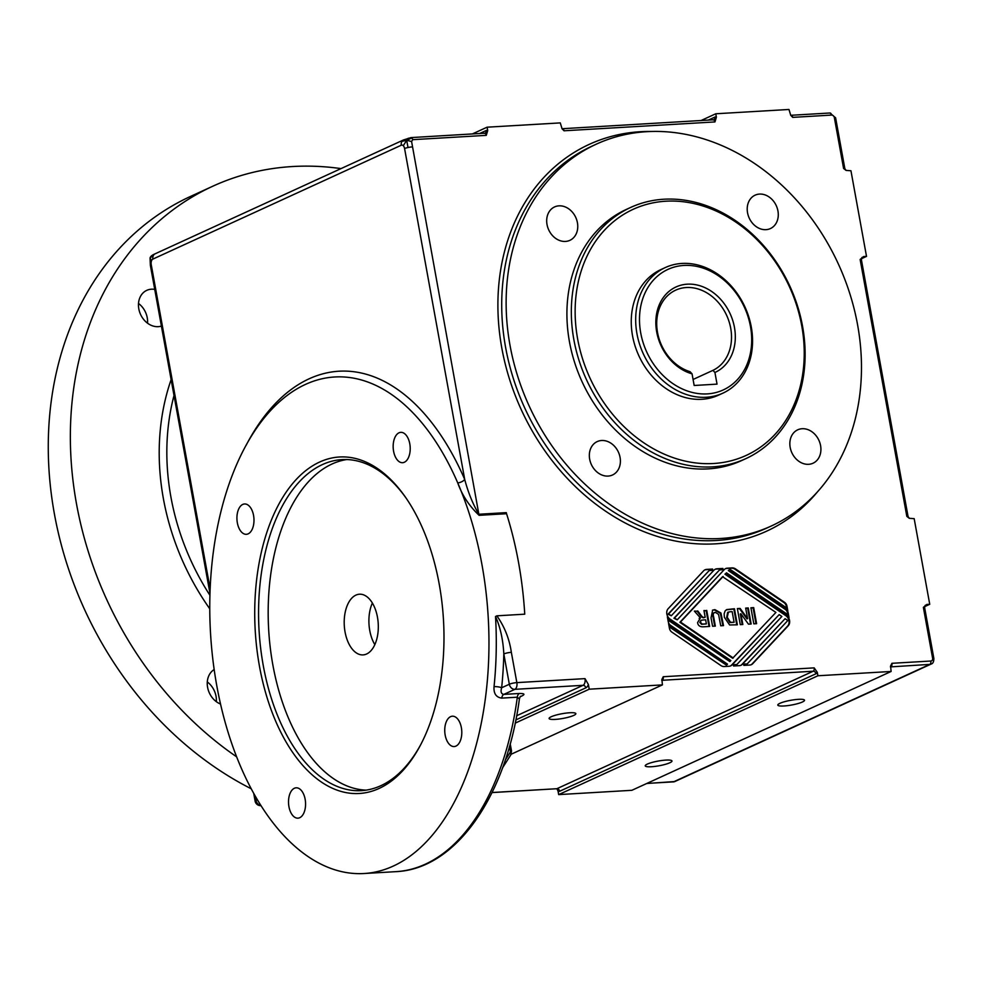 <?xml version="1.0" encoding="UTF-8"?>
<svg xmlns="http://www.w3.org/2000/svg" width="983" height="983" viewBox="0 0 983 983"><rect width="100%" height="100%" fill="white"/><g stroke="black" fill="none" stroke-linecap="round" stroke-linejoin="round"><path stroke-width="1.47" d="M153.532 255.224L150.129 257.804C150.485 256.379 152.168 255.052 155.154 253.798A5.529 4.473 65.4 0 0 155.142 253.798A5.529 4.473 65.4 0 0 153.532 255.224A5.529 4.473 65.4 0 0 152.881 259.094L401.31 145.201A5.529 4.473 -114.6 0 1 401.961 141.343A5.529 4.473 -114.6 0 1 403.583 139.918L155.142 253.798M210.153 588.903L151.235 264.673A4.608 2.58 86.6 0 1 151.382 261.195L150.129 257.804M151.382 261.195A4.608 2.58 86.6 0 1 152.881 259.094M408.326 138.21L406.692 140.274L401.961 141.343M410.722 137.669A2.765 1.548 86.6 0 1 411.041 137.595L403.583 139.918M479.114 515.325A5.529 3.096 -93.4 0 1 478.856 514.244C472.921 504.254 468.215 492.667 464.713 479.458A5.529 2.507 156.6 0 1 457.734 482.886A248.699 139.082 86.6 0 1 478.377 736.39A248.699 139.082 86.6 0 1 363.943 873.531A248.699 139.082 86.6 0 1 209.895 596.509A248.699 139.082 86.6 0 1 334.785 376.981A248.699 139.082 86.6 0 1 457.734 482.886A248.699 139.082 86.6 0 1 457.734 482.899C462.108 495.211 469.235 506.024 479.114 515.325L506.564 513.716A5.529 3.096 86.6 0 1 506.294 512.635L478.856 514.244L411.594 141.54L406.692 140.274L411.902 137.976A2.765 1.548 86.6 0 1 412.676 139.672L486.266 135.359L487.715 130.592A5.529 3.096 -93.4 0 0 486.106 130.542A2.765 2.236 -114.6 0 1 484.754 133.27M484.975 133.184L411.041 137.595A2.765 1.548 86.6 0 1 411.902 137.976M411.594 141.54L412.676 139.672M401.31 145.201A4.608 2.58 86.6 0 1 403.288 145.717L406.692 140.274L408.006 147.511A5.529 0.971 169.7 0 0 404.578 148.544L464.713 479.458A254.228 142.166 -93.4 0 0 246.069 445.397M412.098 146.922A5.529 0.971 169.7 0 0 408.006 147.511M403.288 145.717A4.608 2.58 86.6 0 1 404.578 148.544M750.471 326.454A66.316 53.721 -114.6 0 1 678.258 386.909A66.316 53.721 -114.6 0 1 658.032 275.67A66.316 53.721 -114.6 0 1 750.471 326.454M751.282 326.995A69.08 55.957 65.4 0 0 665.331 267.548A69.08 55.957 65.4 0 0 643.251 353.671A69.08 55.957 65.4 0 0 722.898 393.151A69.08 55.957 65.4 0 0 751.282 326.995M714.924 372.483A46.975 38.054 65.4 0 0 722.333 301.277A46.975 38.054 65.4 0 0 659.188 304.976A46.975 38.054 65.4 0 0 692.057 373.835L690.066 371.697A44.21 35.818 -114.6 0 1 657.48 332.229A44.21 35.818 -114.6 0 1 675.69 290.157A44.21 35.818 -114.6 0 1 726.56 315.174A44.21 35.818 -114.6 0 1 712.945 370.358L714.924 372.483L717.037 384.132L694.17 385.483L692.057 373.835M722.898 393.151L718.487 395.178A69.08 55.957 -114.6 0 1 638.827 355.699A69.08 55.957 -114.6 0 1 660.908 269.575L665.331 267.548M712.945 370.358L693.076 379.463M713.523 463.509A135.408 109.678 -114.6 0 1 580.732 272.512A135.408 109.678 -114.6 0 1 774.825 261.109A135.408 109.678 -114.6 0 1 713.523 463.509M472.245 133.995L487.101 127.188L487.715 130.592M487.101 127.188L560.273 122.9L562.067 128.773L564.021 130.788A2.765 1.548 -93.4 0 0 562.411 128.712L561.92 128.613M712.994 119.926A2.765 1.548 86.6 0 1 713.351 119.852A2.765 1.548 86.6 0 1 714.96 121.929L716.398 117.161A5.529 3.096 -93.4 0 0 714.801 117.124A2.765 2.236 -114.6 0 1 713.449 119.852M700.94 120.577L715.784 113.77L716.398 117.161M715.784 113.77L788.968 109.469L790.762 115.355L792.716 117.37A2.765 1.548 -93.4 0 0 791.094 115.281L790.602 115.183M846.093 170.415L844.852 168.658L843.598 168.474L846.093 170.415L850.946 170.747L866.515 256.391L861.378 258.738M861.919 257.583L862.755 257.19A5.529 0.971 169.7 0 0 863.615 256.551L860.137 259.463L861.378 259.647L862.091 257.362M863.615 256.551L866.515 256.391M909.324 518.324L908.071 516.554L906.83 516.382L909.324 518.324L914.178 518.655L929.734 604.287L924.61 606.646M925.15 605.479L925.974 605.098A5.529 0.971 169.7 0 0 926.834 604.459L923.369 607.371L924.61 607.543L925.31 605.27M926.834 604.459L929.734 604.287M515.842 719.937L585.794 687.867A8.294 4.632 -93.4 0 0 588.375 684.475L584.996 678.626A5.529 3.096 86.6 0 1 583.03 685.323L516.653 715.759M588.375 684.475L589.235 689.194L515.19 723.132M890.451 666.757A2.765 2.236 -114.6 0 1 890.942 666.658A2.765 1.548 -93.4 0 0 891.925 663.304L890.598 665.958L891.102 671.475L817.917 675.763L558.676 794.608L558.061 791.217A5.529 3.096 -93.4 0 0 559.671 791.254A2.765 2.236 65.4 0 0 556.894 788.71A2.765 1.548 86.6 0 1 556.55 788.796A2.765 1.548 86.6 0 1 556.243 788.747M558.676 794.608L631.86 790.307L891.102 671.475M556.992 788.87L558.061 791.217M559.671 791.254L815.964 673.773A5.529 3.096 -93.4 0 0 817.303 672.372L814.17 667.875A2.765 1.548 86.6 0 1 813.187 671.229L556.894 788.71L492.078 792.519M817.303 672.372L817.917 675.763M661.756 680.187A2.765 2.236 -114.6 0 1 662.247 680.089A2.765 1.548 -93.4 0 0 663.242 676.734L661.903 679.388L662.407 684.893L589.235 689.194M511.172 754.231L662.407 684.893M584.996 678.626L516.849 682.62L511.344 652.331C509.378 638.852 504.549 626.687 496.845 615.825L524.75 614.178A248.699 139.082 86.6 0 0 506.564 513.716M733.306 664.717L736.894 664.508L781.866 616.476L779.163 614.633L732.138 664.852A6.635 5.37 -114.6 0 1 730.738 665.86A6.635 5.37 -114.6 0 1 729.14 666.253L724.287 666.548A6.635 5.37 -114.6 0 1 720.858 665.516L671.856 632.118A4.976 4.03 -114.6 0 1 669.448 628.309L668.575 623.554A4.976 4.03 65.4 0 0 670.996 627.363L726.498 665.196L727.494 664.139L670.639 625.385A4.976 4.03 -114.6 0 1 668.219 621.575L667.359 616.82A4.976 4.03 65.4 0 0 669.767 620.629L729.865 661.596L730.861 660.539L670.074 619.093A6.635 5.37 -114.6 0 1 668.182 608.674L703.644 570.804A6.635 5.37 -114.6 0 1 705.044 569.796A6.635 5.37 -114.6 0 1 706.63 569.403L712.552 569.046L712.786 570.337L709.198 570.545L668.587 613.92L671.291 615.763L713.953 570.201A6.635 5.37 -114.6 0 1 715.354 569.194A6.635 5.37 -114.6 0 1 716.951 568.788L722.861 568.444L723.095 569.735L719.507 569.943L674.535 617.975L677.238 619.818L724.262 569.599A6.635 5.37 -114.6 0 1 725.663 568.579A6.635 5.37 -114.6 0 1 727.26 568.186L732.114 567.904A6.635 5.37 -114.6 0 1 735.554 568.936L784.545 602.333A4.976 4.03 -114.6 0 1 786.965 606.142L787.825 610.898A4.976 4.03 65.4 0 0 785.405 607.089L729.902 569.243L728.919 570.312L785.761 609.067A4.976 4.03 -114.6 0 1 788.182 612.876L789.042 617.631A4.976 4.03 65.4 0 0 786.633 613.822L726.535 572.843L725.54 573.912L786.339 615.358A6.635 5.37 -114.6 0 1 788.231 625.766L752.757 663.648A6.635 5.37 -114.6 0 1 751.368 664.655A6.635 5.37 -114.6 0 1 749.771 665.049L743.848 665.393L743.615 664.115L747.203 663.894L787.813 620.531L785.11 618.688L742.448 664.25A6.635 5.37 -114.6 0 1 741.059 665.258A6.635 5.37 -114.6 0 1 739.462 665.651L733.539 665.995L733.306 664.717M720.76 538.475A210.018 170.12 65.4 0 0 771.323 525.991A210.018 170.12 65.4 0 0 838.45 264.194A210.018 170.12 65.4 0 0 596.288 144.169A210.018 170.12 65.4 0 0 517.648 376.108A210.018 170.12 65.4 0 0 720.76 538.475M511.344 652.331A5.529 0.971 169.7 0 0 503.824 653.953L509.329 684.242A5.529 4.473 65.4 0 0 514.871 689.329A5.529 3.096 -93.4 0 0 516.849 682.62A5.529 0.971 169.7 0 0 509.329 684.242L501.662 687.756A254.228 142.166 -93.4 0 0 503.824 653.953C503.05 639.577 500.273 627.093 495.518 616.501L496.857 615.825M520.326 696.701L521.543 696.148C525.315 694.33 524.59 693.445 519.356 693.482L503.812 694.403C501.17 693.924 500.458 691.713 501.662 687.756A5.529 1.29 -174.1 0 0 494.044 686.65C493.552 693.531 496.12 697.352 501.76 698.114L517.316 697.193L519.393 698.962L520.24 696.468A5.529 4.473 65.4 0 1 520.412 696.382M341.003 168.609A331.603 268.605 65.4 0 0 212.733 186.242A331.603 268.605 65.4 0 0 70.665 451.775A331.603 268.605 65.4 0 0 236.522 756.75M220.475 704.012A19.341 15.667 -114.6 0 1 207.597 687.35A19.341 15.667 -114.6 0 1 214.134 669.57M161.396 326.086A19.341 15.667 -114.6 0 1 138.812 308.871A19.341 15.667 -114.6 0 1 146.762 290.354A19.341 15.667 -114.6 0 1 154.736 289.395M151.235 264.673A5.529 0.971 169.7 0 0 150.374 265.398L150.055 258.025M521.543 696.148A5.529 4.473 65.4 0 0 520.707 696.283M251.095 788.71A331.603 268.605 -114.6 0 1 50.182 484.214A331.603 268.605 -114.6 0 1 190.641 196.367L212.733 186.242M216.346 701.69A19.341 15.667 65.4 0 0 207.29 681.932M147.561 323.21A19.341 15.667 65.4 0 0 138.505 303.464M712.54 466.864A138.161 111.915 65.4 0 0 745.802 458.656A138.161 111.915 65.4 0 0 789.963 286.409A138.161 111.915 65.4 0 0 630.644 207.45A138.161 111.915 65.4 0 0 578.913 360.048A138.161 111.915 65.4 0 0 712.54 466.864M630.644 207.45L626.232 209.477A138.161 111.915 65.4 0 0 574.49 362.063A138.161 111.915 65.4 0 0 708.116 468.891A138.161 111.915 65.4 0 0 741.379 460.683L745.802 458.656M420.699 744.684A165.795 92.721 86.6 0 1 361.363 790.639A165.795 92.721 86.6 0 1 260.655 648.227A165.795 92.721 86.6 0 1 322.473 464.554A165.795 92.721 86.6 0 1 341.937 459.602A165.795 92.721 86.6 0 1 406.237 498.295M319.696 462.01A168.56 94.27 -93.4 0 0 270.325 707.477A168.56 94.27 -93.4 0 0 420.134 745.753A168.56 94.27 -93.4 0 0 405.549 497.312A168.56 94.27 -93.4 0 0 319.696 462.01M366.155 790.135A165.795 92.721 86.6 0 1 269.784 643.398A165.795 92.721 86.6 0 1 332.07 463.988A165.795 92.721 86.6 0 1 346.753 459.553M294.372 788.268A15.2 8.503 86.6 0 1 296.153 787.813A15.2 8.503 86.6 0 1 305.529 802.497A15.2 8.503 86.6 0 1 297.935 818.163A15.2 8.503 86.6 0 1 288.707 805.114A15.2 8.503 86.6 0 1 294.372 788.268M450.595 716.656A15.2 8.503 86.6 0 1 452.377 716.202A15.2 8.503 86.6 0 1 461.752 730.873A15.2 8.503 86.6 0 1 454.158 746.552A15.2 8.503 86.6 0 1 444.93 733.49A15.2 8.503 86.6 0 1 450.595 716.656M242.776 504.414A15.2 8.503 86.6 0 1 244.57 503.972A15.2 8.503 86.6 0 1 253.946 518.643A15.2 8.503 86.6 0 1 246.352 534.31A15.2 8.503 86.6 0 1 237.112 521.26A15.2 8.503 86.6 0 1 242.776 504.414M399.012 432.803A15.2 8.503 86.6 0 1 400.794 432.348A15.2 8.503 86.6 0 1 410.169 447.019A15.2 8.503 86.6 0 1 402.575 462.698A15.2 8.503 86.6 0 1 393.347 449.636A15.2 8.503 86.6 0 1 399.012 432.803M802.411 701.997A13.59 2.396 -10.3 0 1 787.604 705.634A13.59 2.396 -10.3 0 1 777.799 705.081A13.59 2.396 -10.3 0 1 790.737 700.301A13.59 2.396 -10.3 0 1 804.536 700.228A13.59 2.396 -10.3 0 1 802.411 701.997M669.853 762.759A13.59 2.396 -10.3 0 1 655.034 766.396A13.59 2.396 -10.3 0 1 645.241 765.855A13.59 2.396 -10.3 0 1 658.18 761.063A13.59 2.396 -10.3 0 1 671.979 760.989A13.59 2.396 -10.3 0 1 669.853 762.759M573.728 715.415A13.59 2.396 -10.3 0 1 558.909 719.052A13.59 2.396 -10.3 0 1 549.116 718.512A13.59 2.396 -10.3 0 1 562.055 713.719A13.59 2.396 -10.3 0 1 575.854 713.646A13.59 2.396 -10.3 0 1 573.728 715.415M704 610.787L706.138 610.652L709.013 626.478M694.539 611.34L697.107 611.193L699.736 614.572C701.518 617.201 702.943 618.196 704.025 617.557L705.18 617.25L703.951 610.554L706.138 610.652M699.159 618.381L700.4 617.914L694.379 611.107L697.107 611.193M700.879 620.445L699.822 622.497L701.592 624.352L706.384 623.886L705.634 619.818L703.595 619.929L701.149 620.273L700.412 622.227L702.181 624.082L701.592 624.352M697.697 610.922L700.326 614.301C702.108 616.931 703.533 617.926 704.614 617.287L705.18 617.25M702.181 624.082L706.384 623.886M706.728 610.382L709.64 626.441L703.803 626.785C700.068 627.08 698.004 625.679 697.598 622.595L700.4 617.914L699.441 618.246M753.691 607.629L756.603 623.689L753.826 623.849L750.914 607.789L753.691 607.629L753.101 607.899L755.976 623.726M750.951 608.022L753.101 607.899M729.902 569.243L728.329 570.582L785.184 609.337A4.976 4.03 -114.6 0 1 787.592 613.146L787.948 615.1M725.368 568.727A6.635 5.37 -114.6 0 1 726.67 568.457L731.524 568.174A6.635 5.37 -114.6 0 1 734.965 569.206L783.955 602.604A4.976 4.03 -114.6 0 1 786.375 606.413L786.719 608.366M719.507 569.943L673.945 618.246L677.238 619.818M715.059 569.329A6.635 5.37 -114.6 0 1 716.361 569.059L722.272 568.715L722.468 569.771M709.198 570.545L667.998 614.191L671.291 615.763M704.75 569.943A6.635 5.37 -114.6 0 1 706.04 569.673L711.962 569.317L712.159 570.373M667.862 619.622A4.976 4.03 65.4 0 0 669.19 620.9L729.865 661.596M669.091 626.355A4.976 4.03 65.4 0 0 670.406 627.633L726.498 665.196M779.163 614.633L731.549 665.122A6.635 5.37 -114.6 0 1 730.443 665.982M733.343 664.95L736.894 664.508M785.11 618.688L741.858 664.52A6.635 5.37 -114.6 0 1 740.752 665.38M743.664 664.348L747.203 663.894M726.535 572.843L724.95 574.183L785.749 615.628A6.635 5.37 -114.6 0 1 787.641 626.036L752.167 663.906A6.635 5.37 -114.6 0 1 751.061 664.778M722.566 576.714L679.892 622.3L732.654 658.266L775.919 612.421L722.566 576.714M723.156 576.456L680.482 622.03L733.244 657.996M740.887 613.724L742.841 624.5L740.273 624.647L737.361 608.588L740.125 608.428L747.596 618.639L745.679 608.096L748.247 607.949L751.159 624.008L748.481 624.168L740.887 613.724L740.297 613.994L742.214 624.537M748.247 607.949L747.658 608.219L750.533 624.045M745.728 608.33L747.658 608.219M747.596 618.639L747.006 618.909L739.535 608.698L740.125 608.428M737.397 608.821L739.535 608.698M712.405 610.259L714.322 609.902L720.355 613.281L722.886 625.667M714.911 612.667C712.786 612.716 712.196 614.326 713.142 617.496L714.715 626.146M714.125 612.79L715.489 612.397C713.375 612.446 712.786 614.056 713.732 617.226L715.341 626.11L712.577 626.269L711.041 617.84L712.675 610.111L714.911 609.632L720.944 613.011L723.513 625.63L720.736 625.79L718.573 614.412L715.489 612.397M726.83 609.558L734.436 608.76L737.361 624.819L729.619 624.967L724.36 617.299L724.152 613.871L725.11 610.934L726.842 609.546M728.44 612.016L727.236 617.299L730.529 622.313L729.939 622.583L734.092 622.264L732.163 611.635L730.099 611.758L727.653 612.372L726.646 617.57L729.939 622.583M734.436 608.76L733.846 609.03L736.734 624.856M726.24 609.829L733.846 609.03M730.529 622.313L734.092 622.264M577.426 222.748A18.37 14.88 -114.6 0 1 569.87 240.344A18.37 14.88 -114.6 0 1 548.698 229.838A18.37 14.88 -114.6 0 1 554.572 206.934A18.37 14.88 -114.6 0 1 577.426 222.748M777.946 210.976A18.37 14.88 -114.6 0 1 770.389 228.572A18.37 14.88 -114.6 0 1 749.218 218.066A18.37 14.88 -114.6 0 1 755.091 195.175A18.37 14.88 -114.6 0 1 777.946 210.976M820.584 445.631A18.37 14.88 -114.6 0 1 813.039 463.214A18.37 14.88 -114.6 0 1 791.856 452.721A18.37 14.88 -114.6 0 1 797.729 429.817A18.37 14.88 -114.6 0 1 820.584 445.631M620.064 457.402A18.37 14.88 -114.6 0 1 612.52 474.986A18.37 14.88 -114.6 0 1 591.336 464.48A18.37 14.88 -114.6 0 1 597.222 441.588A18.37 14.88 -114.6 0 1 620.064 457.402M374.83 644.639A30.399 16.994 86.6 0 1 372.385 603.021M355.907 595.12A30.399 16.994 86.6 0 1 359.471 594.211A30.399 16.994 86.6 0 1 378.222 623.566A30.399 16.994 86.6 0 1 363.034 654.899A30.399 16.994 86.6 0 1 344.578 628.788A30.399 16.994 86.6 0 1 355.907 595.12M484.312 133.356A2.765 1.548 86.6 0 1 484.656 133.27A2.765 1.548 86.6 0 1 486.266 135.359M486.106 130.542L479.507 133.577M714.801 117.124L708.19 120.147M564.021 130.788L714.96 121.929M860.137 259.463L906.83 516.382M585.794 687.867A2.765 2.236 65.4 0 0 583.03 685.323L514.871 689.329L503.812 694.403A5.529 3.096 -93.4 0 0 501.76 698.114M890.438 666.892L929.82 664.385A5.529 4.473 65.4 0 0 931.147 664.053C932.978 663.586 933.875 661.694 933.85 658.401L924.61 607.555M815.964 673.773A2.765 2.236 65.4 0 0 813.187 671.229L661.743 680.322M814.17 667.875L663.242 676.734M771.323 525.991L766.9 528.018A210.018 170.12 -114.6 0 1 716.349 540.49A210.018 170.12 -114.6 0 1 513.224 378.111A210.018 170.12 -114.6 0 1 591.901 146.184M651.962 131.476A212.77 172.357 65.4 0 0 500.703 341.42A212.77 172.357 65.4 0 0 715.366 543.845A212.77 172.357 65.4 0 0 817.278 492.09M923.369 607.371L932.609 658.217A2.765 2.236 -114.6 0 1 930.803 661.031L891.925 663.304M792.716 117.37L831.593 115.085A2.765 2.236 -114.6 0 1 834.358 117.628L843.598 168.474M209.932 595.293A221.064 179.078 -114.6 0 1 174.016 395.485M253.761 793.6L255.113 801.096A5.529 0.971 -10.3 0 1 255.985 800.383L255.224 796.193M260.876 805.63A5.529 3.096 -93.4 0 0 260.888 805.63L260.876 805.63A5.529 5.529 0 0 1 255.113 801.096M260.765 805.433A5.529 4.473 -114.6 0 1 255.985 800.383L257.3 799.769M171.128 379.635A226.594 183.551 65.4 0 0 209.76 608.796M931.147 664.053L674.854 781.534A5.529 4.473 -114.6 0 1 673.527 781.866L646.863 783.426M672.864 781.903A2.765 1.548 -93.4 0 0 673.183 781.952A2.765 1.548 -93.4 0 0 673.527 781.866L929.82 664.385A2.765 1.548 -93.4 0 0 930.803 661.031M932.609 658.217L933.85 658.389M835.611 117.8L834.358 117.628M831.593 115.085A2.765 1.548 -93.4 0 0 829.971 112.996A2.765 1.548 -93.4 0 0 829.627 113.082M519.356 693.482A5.529 3.096 86.6 0 0 517.316 697.193A248.699 139.082 86.6 0 1 395.952 871.651L363.943 873.531M495.518 616.501A248.699 139.082 86.6 0 1 494.044 686.65M510.435 755.227A2.765 1.438 -147.4 0 0 510.804 754.907A2.765 1.438 -147.4 0 0 509.944 752.757L505.274 760.043M509.477 746.429L510.275 750.828L511.516 751L510.791 754.919L502.583 767.748M510.275 750.828A2.765 2.236 -114.6 0 1 509.944 752.757M713.658 119.766L562.387 128.712M908.071 516.554L861.378 259.647M492.041 792.581L556.882 788.722M591.864 146.197L596.288 144.169M674.854 781.534L646.703 783.5M844.852 168.658L835.611 117.813L829.959 112.996L791.082 115.281M209.981 593.437L150.374 265.398M519.405 698.962C506.442 796.058 455.965 869.156 395.952 871.651M510.202 743.799L511.516 751.012"/></g></svg>
